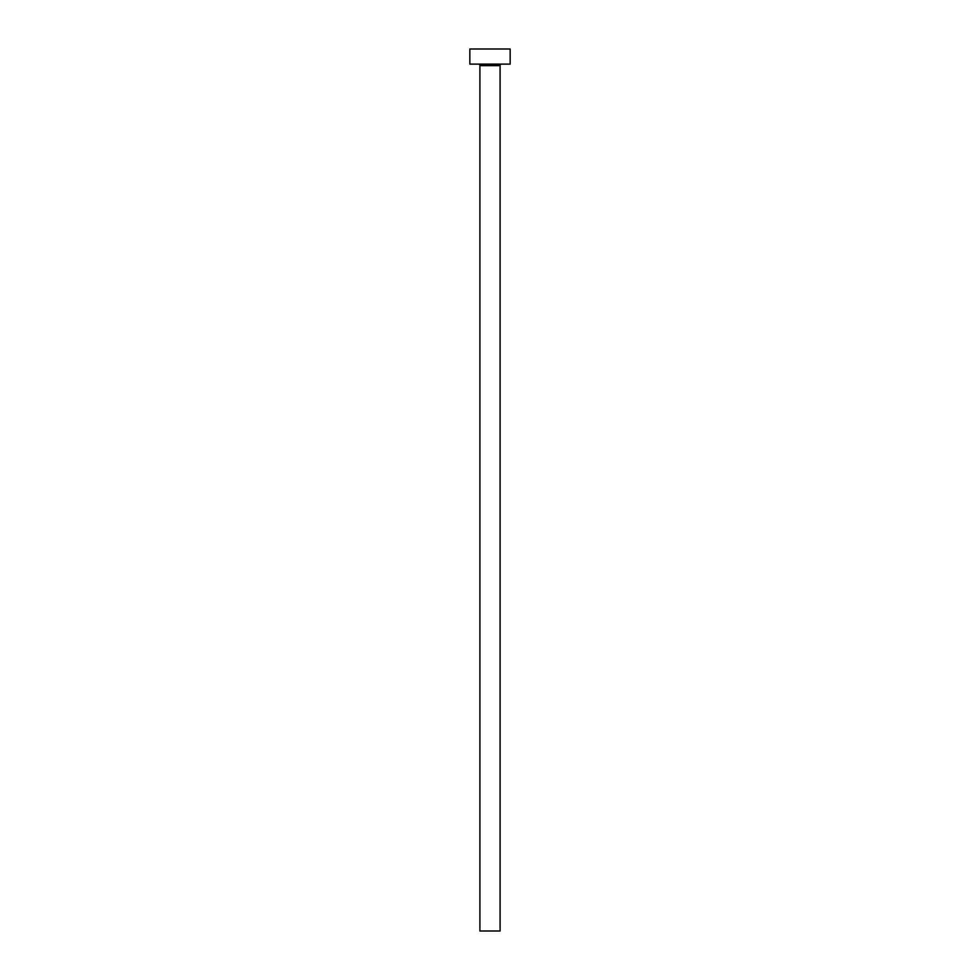<?xml version="1.0" encoding="UTF-8"?>
<svg xmlns="http://www.w3.org/2000/svg" width="980" height="980" viewBox="0 0 980 980"><rect width="100%" height="100%" fill="white"/><g stroke="black" fill="none" stroke-linecap="round" stroke-linejoin="round"><path stroke-width="1.47" d="M500.082 65.636A1.507 1.507 0 0 1 501.589 64.117A1.507 1.507 0 0 0 500.082 65.636L479.918 65.636L479.918 931L500.082 931L500.082 65.636L500.082 931L479.918 931L479.918 65.636A1.507 1.507 0 0 0 478.412 64.117A1.507 1.507 0 0 1 479.918 65.636L500.082 65.636M469.837 49L469.837 64.117L510.163 64.117L510.163 49L469.837 49L469.837 64.117L510.163 64.117L510.163 49L469.837 49"/></g></svg>
